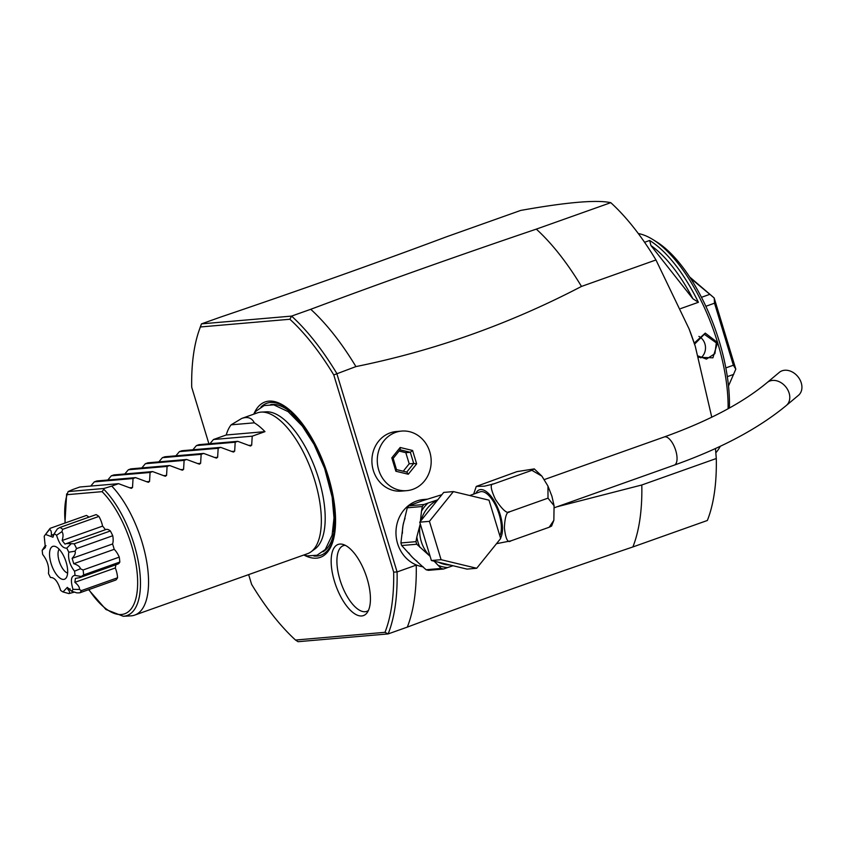 <?xml version="1.0" encoding="UTF-8"?>
<svg xmlns="http://www.w3.org/2000/svg" width="844" height="844" viewBox="0 0 844 844"><rect width="100%" height="100%" fill="white"/><g stroke="black" fill="none" stroke-linecap="round" stroke-linejoin="round"><path stroke-width="1.27" d="M553.854 520.284L551.607 526.044L549.191 527.247L553.854 520.284L554.075 505.735L547.999 498.15L547.967 486.102L541.901 476.153L531.899 470.33L534.263 468.895L516.982 471.617L476.269 486.429L484.53 486.165L493.592 483.939L531.899 470.33M493.592 483.939C489.931 483.739 490.543 488.887 495.428 499.395C502.549 510.019 507.307 514.144 509.702 511.759L547.999 498.15M509.702 511.759C506.695 511.506 504.923 516.855 504.374 527.806C505.64 538.957 507.814 543.304 510.894 540.867L549.191 527.247M510.894 540.867L496.504 543.684M473.663 494.109L476.269 486.429M469.718 495.512L480.057 491.841A24.909 10.518 70.4 0 1 499.163 514.386A24.909 10.518 70.4 0 1 499.838 535.782M467.017 569.109L431.4 560.521L419.742 522.183L443.712 492.421L453.397 491.588L489.014 500.165L500.661 538.514L476.702 568.265L467.017 569.109M476.702 568.265L441.085 559.688L431.4 560.521M441.085 559.688L429.427 521.339L419.742 522.183M429.427 521.339L453.397 491.588M420.249 523.818L420.238 523.987A33.876 30.532 85.1 0 0 430.029 556.249L430.134 556.365A33.876 30.532 85.1 0 1 430.029 556.249L416.757 544.232A38.36 34.572 85.1 0 1 415.976 541.648L416.82 536.995A36.376 32.779 85.1 0 0 419.995 547.439M434.175 561.186L441.148 568.445A38.36 34.572 85.1 0 0 443.543 569.025L428.478 570.322A38.36 34.572 -94.9 0 1 426.083 569.742L441.148 568.445M437.92 565.237A36.376 32.779 85.1 0 0 447.615 567.569L453.028 565.733M447.615 567.569L443.543 569.025M426.98 499.205L423.604 499.5A33.876 30.532 85.1 0 0 416.714 500.998A33.876 30.532 -94.9 0 0 396.142 536.299A33.876 30.532 -94.9 0 0 423.15 566.83M426.083 569.742L412.811 557.726L401.691 545.53A38.36 34.572 -94.9 0 1 400.911 542.956L403.01 525.474L407.272 507.803A38.36 34.572 -94.9 0 1 408.876 505.809L424.047 500.154M422.327 500.777L441.887 494.689M437.772 499.806L428.024 503.056A36.376 32.779 85.1 0 0 421.494 511.169L420.396 521.37M408.876 505.809L423.941 504.512L428.024 503.056M400.911 542.956L415.976 541.648M407.272 507.803L422.338 506.505L421.494 511.169M420.259 523.86A33.876 30.532 85.1 0 0 420.238 523.987L416.82 536.995M401.691 545.53L416.757 544.232M423.941 504.512A38.36 34.572 85.1 0 0 422.338 506.505M248.653 574.616L251.617 584.364A194.31 82.016 70.4 0 0 295.516 640.047L384.991 632.325A194.31 82.016 70.4 0 0 393.673 572.116L397.091 571.947L416.472 565.026M557.24 506.716L641.809 484.983L716.292 458.514L715.459 448.512M711.766 417.2L695.266 346.251L689.126 328.991L655.967 259.963L581.484 286.433C509.576 323.959 434.386 350.682 355.915 366.591L333.77 374.926A194.32 82.026 70.4 0 0 289.872 319.243L291.591 316.099L201.484 323.864L200.387 326.966L289.872 319.254M641.809 484.983A196.8 83.071 70.4 0 1 632.873 546.954C552.746 574.099 477.556 600.822 407.304 627.113L388.145 633.918A196.8 83.071 70.4 0 0 397.091 571.947L336.767 373.396A196.8 83.071 70.4 0 0 291.581 316.099L310.74 309.294C381.003 283.004 456.193 256.281 536.309 229.125A196.8 83.071 70.4 0 1 581.484 286.433M401.66 431.084L396.279 431.548A29.899 26.934 85.1 0 0 373.312 470.403A29.899 26.934 85.1 0 0 401.417 491.113L406.797 490.649A29.899 26.934 85.1 0 0 429.765 451.793A29.899 26.934 -94.9 0 0 401.66 431.084A29.899 26.934 -94.9 0 0 378.692 469.939A29.899 26.934 85.1 0 0 406.797 490.649M407.304 627.113A196.8 83.071 -109.6 0 0 416.24 565.142M632.873 546.954L707.346 520.484A196.8 83.071 -109.6 0 0 716.292 458.514M655.967 259.963A196.8 83.071 -109.6 0 0 610.782 202.665C596.602 199.638 566.577 202.222 520.685 210.43L446.212 236.9C375.907 263.201 300.717 289.925 220.643 317.059L201.484 323.864A196.8 83.071 70.4 0 0 200.049 327.736L199.121 330.394A194.32 82.026 70.4 0 1 200.387 326.966M638.296 233.535A119.574 50.471 70.4 0 1 652.655 239.422A119.574 50.471 70.4 0 1 717.6 342.548L712.916 357.814L698.726 357.297M694.222 343.107L705.257 333.116L717.6 342.548A119.574 50.471 70.4 0 1 728.098 408.749M720.301 446.265A119.574 50.471 70.4 0 1 715.828 452.795M652.655 239.422L656.495 241.795A115.586 48.794 70.4 0 1 719.288 341.493A115.586 48.794 70.4 0 1 729.374 408.042M644.573 242.281L649.658 240.466A119.574 50.471 70.4 0 1 698.399 302.3L680.718 308.577M694.559 344.141L704.297 334.287L716.324 342.886L714.91 353.636L706.439 359.111L698.347 356.052M698.895 336.408A12.46 11.225 85.1 0 1 704.909 343.877A12.46 11.225 -94.9 0 1 700.815 357.898M698.399 302.3L692.892 298.765A117.084 49.416 -109.6 0 0 650.903 245.509L649.658 240.466M650.903 245.509L692.892 298.765M705.858 306.277L714.52 303.196L714.203 298.059A74.736 31.544 -109.6 0 0 714.119 297.9L690.497 278.235M714.203 298.059L735.778 369.05A74.736 31.544 70.4 0 1 735.789 369.208L728.499 385.972M689.685 276.99L714.119 297.9M701.469 297.31L709.466 294.461M714.52 303.196L733.362 365.23L725.829 367.91M735.778 369.05L733.362 365.23M727.317 376.646L733.742 374.367M610.782 202.665L536.309 229.125M355.915 366.591A196.8 83.071 -109.6 0 0 310.74 309.294M199.121 330.394A194.32 82.026 70.4 0 0 191.704 387.174L208.911 443.807M393.684 572.116L333.77 374.926M253.865 414.014A82.459 34.804 70.4 0 1 293.881 413.866A82.459 34.804 70.4 0 1 328.316 476.575A82.459 34.804 70.4 0 1 335.121 529.927A82.459 34.804 70.4 0 1 303.998 555.067M367.108 578.625A37.748 15.93 70.4 0 1 367.013 612.86A37.748 15.93 70.4 0 1 334.488 581.432A37.748 15.93 70.4 0 1 342.664 544.327A37.748 15.93 70.4 0 1 367.108 578.625M295.516 640.047L298.048 641.693L388.145 633.918L384.991 632.325M261.355 412.094L266.377 411.83A73.291 30.933 70.4 0 1 318.747 478.907A73.291 30.933 70.4 0 1 323.442 498.688A73.291 30.933 70.4 0 1 315.076 548.864L311.014 551.828A74.736 31.544 -109.6 0 0 314.759 480.489A74.736 31.544 -109.6 0 0 261.355 412.094A74.736 31.544 -109.6 0 0 257.452 412.853L241.743 418.434L231.129 424.827A74.736 31.544 -109.6 0 0 226.234 434.987L213.469 439.513L209.913 443.722M241.743 418.434C247.661 416.398 251.85 417.854 254.318 422.823A74.736 31.544 -109.6 0 1 264.974 431.643L252.219 436.179L251.681 445.178L249.877 445.822L237.734 441.328L235.191 442.224L234.664 451.223L232.86 451.867L220.706 447.373L218.163 448.28L217.636 457.279L215.832 457.923L203.689 453.418L201.146 454.325L200.619 463.324L198.804 463.968L186.661 459.474L184.119 460.381L183.591 469.38L181.787 470.024L169.633 465.519L167.091 466.426L166.563 475.425L164.759 476.069L152.616 471.574L150.074 472.471L149.546 481.481L147.732 482.114L135.589 477.62L133.046 478.527L132.519 487.526L130.714 488.17L118.561 483.675L79.821 487.009L73.017 489.436L68.111 491.577L67.109 494.668L102.082 491.651L103.801 489.277A72.563 30.627 70.4 0 1 139.07 566.092A72.563 30.627 70.4 0 1 123.256 616.268L130.799 615.877A74.736 31.544 -109.6 0 0 134.702 615.107L307.501 553.696A74.736 31.544 -109.6 0 0 311.014 551.828M134.702 615.107A74.736 31.544 -109.6 0 0 141.971 541.901A74.736 31.544 -109.6 0 0 111.756 486.091L103.896 488.486L68.111 491.577M103.801 489.277L103.896 488.486M64.946 523.058L66.634 493.898L67.109 494.668A70.157 29.614 70.4 0 0 65.231 522.963M88.863 517.172A14.506 6.119 -109.6 0 0 86.383 515.441L50.207 528.302A36.123 15.245 70.4 0 0 49.479 529.156L44.954 535.17A31.808 13.43 -109.6 0 0 44.215 536.32L45.365 547.524L42.2 550.267A31.808 13.43 -109.6 0 0 42.675 554.466C47.401 560.553 49.332 566.883 48.446 573.456A31.808 13.43 -109.6 0 0 50.482 577.518C54.522 577.275 57.909 581.569 60.652 590.41A31.808 13.43 -109.6 0 0 63.036 591.961L67.309 587.382L71.656 591.222A31.808 13.43 -109.6 0 0 73.006 589.344C70.368 580.503 71.044 575.851 75.021 575.397A31.808 13.43 -109.6 0 0 74.546 571.198C69.82 565.111 67.9 558.781 68.775 552.219A31.808 13.43 -109.6 0 0 66.75 548.157C62.699 548.389 59.312 544.095 56.58 535.254A31.808 13.43 -109.6 0 0 54.185 533.703L52.94 537.217L45.565 534.452A31.808 13.43 -109.6 0 0 44.954 535.17M105.416 529.705A28.401 11.985 -109.6 0 0 102.588 526.118A14.506 6.119 -109.6 0 0 98.906 516.423A36.123 15.245 -109.6 0 0 96.1 514.608L59.924 527.458L57.434 528.84L54.185 533.703M75.021 575.397L81.267 576.515L79.558 577.686L117.896 564.056A14.506 6.119 -109.6 0 0 119.816 562.051A36.123 15.245 -109.6 0 0 119.257 557.124A14.506 6.119 -109.6 0 0 114.193 549.328A28.401 11.985 -109.6 0 0 112.569 543.979A14.506 6.119 -109.6 0 0 112.748 535.729A36.123 15.245 -109.6 0 0 110.364 530.96A14.506 6.119 -109.6 0 0 105.985 529.504L66.328 543.589L71.286 543.652L66.75 548.157M117.548 577.781L81.372 590.631A36.123 15.245 70.4 0 1 79.779 592.826L115.955 579.976A36.123 15.245 -109.6 0 0 117.548 577.781A14.506 6.119 -109.6 0 0 115.301 567.959A28.401 11.985 -109.6 0 0 115.807 564.805M118.561 483.675L111.756 486.091M131.601 488.317L130.714 488.17M148.628 482.262L147.732 482.114M165.656 476.216L164.759 476.069M182.673 470.161L181.787 470.024M199.701 464.116L198.804 463.968M216.729 458.07L215.832 457.923M233.746 452.015L232.86 451.867M250.773 445.97L249.877 445.822M237.734 441.328L198.984 444.661L196.441 445.569L192.886 449.768M220.706 447.373L181.966 450.717L179.424 451.614L175.868 455.823M203.689 453.418L164.939 456.762L162.396 457.67L158.841 461.868M186.661 459.474L147.911 462.818L145.368 463.715L141.813 467.924M169.633 465.519L130.894 468.863L128.351 469.77L124.796 473.969M152.616 471.574L113.866 474.919L111.324 475.816L107.768 480.025M135.589 477.62L96.849 480.964L94.306 481.871L90.741 486.07M94.306 481.871L133.046 478.527M111.324 475.816L150.074 472.471M128.351 469.77L167.091 466.426M145.368 463.715L184.119 460.381M162.396 457.67L201.146 454.325M179.424 451.614L218.163 448.28M196.441 445.569L235.191 442.224M213.469 439.513L252.219 436.179M264.974 431.643L226.234 434.987M254.318 422.823L231.129 424.827M42.2 550.267L45.08 545.91L46.03 545.762M45.565 534.452L49.448 529.526C50.999 529.895 51.632 531.815 51.336 535.275L54.016 534.326M49.448 529.526L50.207 528.302M51.336 535.275L53.816 534.99M98.906 516.423L62.73 529.283A36.123 15.245 70.4 0 0 59.924 527.458M56.58 535.254L61.855 531.699C63.311 533.313 63.416 536.235 62.15 540.498L102.588 526.118M61.855 531.699L62.73 529.283M62.15 540.498L65.02 544.127L66.328 543.589M110.364 530.96L74.188 543.821L71.286 543.652M112.748 535.729L76.572 548.589A36.123 15.245 70.4 0 0 74.188 543.821M68.775 552.219L75.032 551.164C75.823 552.968 74.852 555.363 72.13 558.348L112.569 543.979M75.032 551.164L76.572 548.589M72.13 558.348L73.755 563.708L114.193 549.328M119.257 557.124L83.081 569.985L80.38 568.761L74.546 571.198M73.755 563.708C77.775 564.974 79.99 566.662 80.38 568.761M119.816 562.051L83.64 574.912A36.123 15.245 70.4 0 0 83.081 569.985M79.558 577.686L75.422 578.393L74.863 582.328L115.301 567.959M81.267 576.515L83.64 574.912M81.372 590.631L79.399 589.439L73.006 589.344M74.863 582.328C78.239 585.05 79.758 587.413 79.399 589.439M71.656 591.222L76.899 592.899L79.779 592.826M70.115 588.88L67.689 589.091C69.683 591.222 70.084 592.72 68.913 593.585L63.036 591.961M74.536 592.077L68.913 593.585M51.073 563.486A17.439 7.364 70.4 0 1 54.849 546.342A17.439 7.364 70.4 0 1 66.148 562.188A17.439 7.364 70.4 0 1 66.096 577.992A17.439 7.364 70.4 0 1 51.073 563.486M59.143 549.212A13.198 5.57 -109.6 0 0 59.175 561.102A13.198 5.57 -109.6 0 0 67.625 573.065M345.228 545.298A34.878 14.717 -109.6 0 0 339.984 579.817A34.878 14.717 -109.6 0 0 368.395 610.497M391.806 457.87L395.868 471.247L408.296 474.244L416.651 463.862L412.589 450.485L400.161 447.489L391.806 457.87L392.998 458.45M408.296 474.244L406.871 472.102L396.49 469.602L393.167 458.397L400.204 449.662L400.161 447.489M395.868 471.247L396.385 469.591M412.589 450.485L410.321 452.289L400.077 449.82M416.651 463.862L413.708 463.44L410.321 452.289L405.816 452.679L399.085 451.055M403.242 471.226L409.203 463.82L405.816 452.679M409.203 463.82L413.708 463.44L406.755 472.07M801.8 385.349A14.949 11.542 50 0 1 798.477 395.308L786.334 405.479A14.949 11.542 50 0 0 789.657 395.519A14.949 11.542 50 0 0 780.605 382.416A14.949 11.542 50 0 0 767.143 382.564L779.286 372.394A14.949 11.542 50 0 1 792.748 372.246A14.949 11.542 50 0 1 801.8 385.349M475.868 493.329A27.05 11.415 70.4 0 1 500.091 514.302A27.05 11.415 70.4 0 1 500.534 538.061M438.437 562.22A33.876 30.532 85.1 0 0 450.232 565.058M437.456 500.186A33.876 30.532 85.1 0 0 421.008 520.611M424.722 499.943A33.876 30.532 85.1 0 0 423.182 500.439A33.876 30.532 85.1 0 0 421.24 501.209M408.834 552.968A33.876 30.532 85.1 0 0 412.811 557.726A33.876 30.532 85.1 0 0 416.915 561.176M405.046 518.406A33.876 30.532 85.1 0 0 403.01 525.474A33.876 30.532 85.1 0 0 402.44 533.218M689.126 328.991L689.759 330.637A136.696 57.698 70.4 0 1 694.739 344.668L695.266 346.251M717.6 342.548L716.324 342.886M260.965 407.03A80.644 34.034 70.4 0 1 294.408 414.404M313.905 556.006A80.644 34.034 -109.6 0 0 335.195 529.177M323.041 551.754A78.355 33.074 -109.6 0 0 331.861 490.026M270.724 404.561A78.355 33.074 70.4 0 1 316.532 446.877M332.884 531.572A76.477 32.283 -109.6 0 0 327.43 476.195A76.477 32.283 70.4 0 0 291.106 414.014M102.082 491.651A70.157 29.614 70.4 0 1 137.034 592.53A70.157 29.614 70.4 0 1 88.905 589.587M132.519 487.526L129.691 487.769M149.546 481.481L146.708 481.724M166.563 475.425L163.736 475.668M183.591 469.38L180.764 469.623M200.619 463.324L197.781 463.567M217.636 457.279L214.809 457.522M234.664 451.223L231.836 451.466M251.681 445.178L248.853 445.421M396.606 469.644L406.745 472.091M544.296 479.582L664.281 436.949A14.949 6.309 70.4 0 1 676.825 455.38A14.949 6.309 70.4 0 1 674.282 465.118C721.04 448.47 758.397 428.583 786.334 405.479M554.075 505.735L551.923 496.251L547.967 486.102M541.901 476.153L534.263 468.895M303.819 555.004L307.427 555.911L317.049 555.225L325.246 549.56L332.103 535.244L334.002 517.931L332.146 497.084L324.655 468.515L314.063 444.429L302.31 426.072L288.131 411.619L273.783 404.867L264.161 405.553L255.964 411.218L253.77 414.172M123.256 616.268L105.933 609.495L88.62 589.692M554.308 507.75L674.282 465.118M664.281 436.949C708.433 421.061 742.72 402.936 767.143 382.564"/></g></svg>
